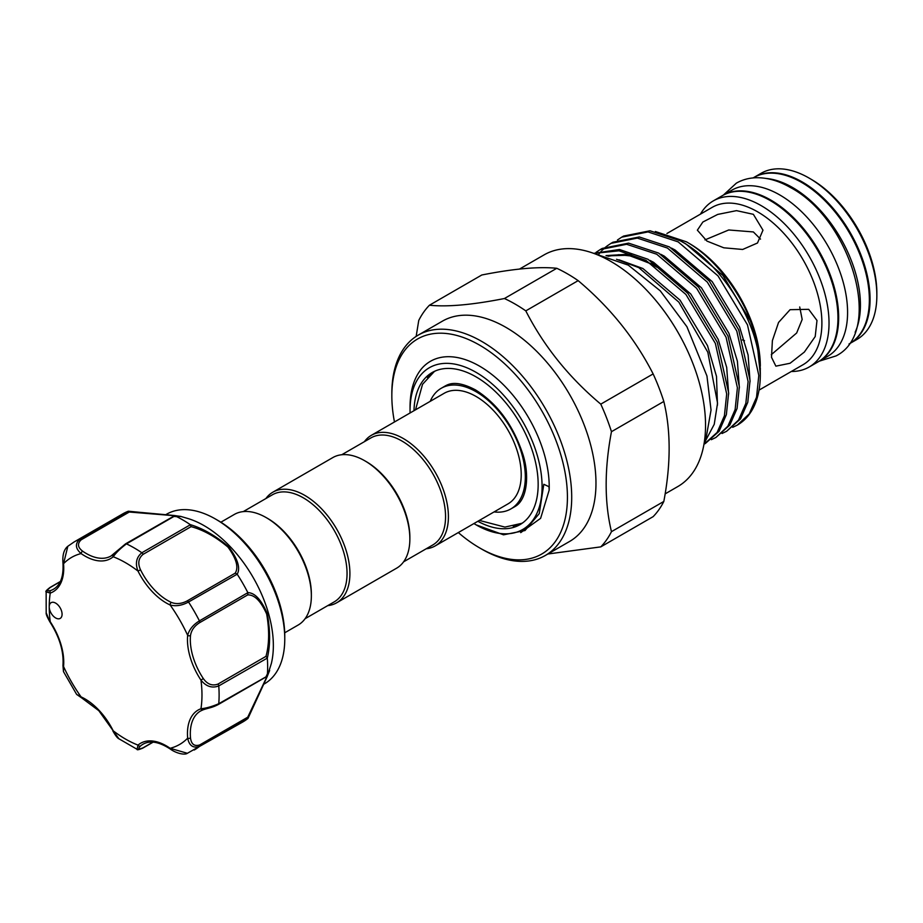 <?xml version="1.0" encoding="UTF-8"?>
<svg xmlns="http://www.w3.org/2000/svg" width="923" height="923" viewBox="0 0 923 923"><rect width="100%" height="100%" fill="white"/><g stroke="black" fill="none" stroke-linecap="round" stroke-linejoin="round"><path stroke-width="1.38" d="M855.125 332.28A95.9 55.368 -120 0 0 792.626 187.531A95.9 55.368 -120 0 0 766.321 178.474M848.998 344.014L849.495 343.725A95.9 55.368 -120 0 0 864.193 266.885A95.9 55.368 -120 0 0 801.545 182.373A95.9 55.368 -120 0 0 753.595 177.631L753.099 177.92M818.447 361.654A95.9 55.368 -120 0 0 818.805 361.447A95.9 55.368 -120 0 0 833.504 284.607A95.9 55.368 -120 0 0 770.855 200.095A95.9 55.368 -120 0 0 722.905 195.353A95.9 55.368 -120 0 0 722.547 195.561M818.805 361.447L827.723 356.29A95.9 55.368 -120 0 0 842.422 279.45A95.9 55.368 -120 0 0 779.773 194.949A95.9 55.368 -120 0 0 731.824 190.196L722.905 195.353M81.674 697.892L76.632 694.408L81.086 696.888A2.019 1.281 -65.5 0 0 81.674 697.892L98.796 710.664L118.905 738.769L137.089 749.303L138 745.103A2.019 1.638 49.6 0 0 140.538 745.957C137.585 749.049 138.415 749.672 143.042 747.826L152.895 742.138M53.188 615.976A9.08 5.25 -120 0 0 60.191 618.41A9.08 5.25 -120 0 0 58.114 605.107A9.08 5.25 -120 0 0 51.111 602.673A9.08 5.25 -120 0 0 49.231 606.838A9.08 5.25 -120 0 0 53.188 615.976M263.597 684.324L264.497 683.805A97.919 56.534 -120 0 0 284.769 638.981A97.919 56.534 -120 0 0 242.034 540.44A97.919 56.534 -120 0 0 215.544 519.061A97.919 56.534 -120 0 0 166.578 514.215L165.679 514.734M180.654 516.384L187.646 518.438A97.919 56.534 60 0 1 230.612 547.039A97.919 56.534 60 0 1 271.362 663.452L267.232 676.536L248.045 718.29M128.482 511.215L180.585 516.361L174.989 515.853L126.463 543.866C120.636 548.227 116.217 552.531 113.206 556.754A51.48 29.721 60 0 1 81.086 553.569C75.351 548.47 74.925 543.693 79.793 539.24A120.117 69.352 60 0 0 74.105 541.951L122.644 513.938A120.117 69.352 60 0 1 128.216 511.261L174.32 515.507C182.65 516.707 182.927 516.845 175.162 515.911A120.117 69.352 60 0 1 190.242 524.622C202.979 528.429 215.832 535.859 228.789 546.924C237.811 559.096 240.615 568.187 237.199 574.187A120.117 69.352 60 0 1 247.86 592.658C254.783 592.728 261.244 599.685 267.243 613.518C270.37 630.351 270.393 645.212 267.312 658.099A120.117 69.352 60 0 1 267.312 675.521L269.631 670.606M247.86 718.498L199.426 746.442C193.126 748.426 189.203 745.669 187.657 738.169A2.019 1.038 -5 0 0 190.507 737.985C191.315 744.238 194.372 746.557 199.668 744.953L247.733 717.194L266.701 677.124C269.481 669.983 269.251 669.89 265.997 676.836L267.312 675.521C270.381 668.356 270.37 668.644 267.278 676.374L247.86 718.498A120.117 69.352 60 0 1 242.761 721.994L187.369 753.283L170.12 748.288A2.019 1.038 125 0 0 170.397 749.118C176.178 753.318 184.658 755.326 187.369 753.283M220.862 522.21L234.292 514.457A63.849 36.862 60 0 1 266.216 517.618L267.647 518.438A61.829 35.697 60 0 1 311.363 594.17L311.363 595.808A63.849 36.862 60 0 1 298.141 625.044L284.711 632.797M243.268 511.607L272.423 494.774A61.829 35.697 60 0 1 320.062 511.342A61.829 35.697 60 0 1 347.048 573.564A61.829 35.697 60 0 1 334.241 601.865L305.098 618.698M266.216 517.618A63.849 36.862 60 0 1 311.363 595.808M265.882 498.547A63.849 36.862 60 0 1 272.839 492.201A63.849 36.862 60 0 1 322.035 509.311A63.849 36.862 60 0 1 349.909 573.564A63.849 36.862 60 0 1 336.687 602.788A63.849 36.862 60 0 1 327.711 605.638M272.839 492.201L332.799 457.589A63.849 36.862 60 0 1 364.723 460.75A63.849 36.862 60 0 1 409.858 538.94A63.849 36.862 60 0 1 396.636 568.176L336.687 602.788M364.723 460.75L366.143 461.569A61.829 35.697 60 0 1 409.858 537.29L409.858 538.94M341.764 454.739L370.919 437.906A61.829 35.697 60 0 1 418.569 454.474A61.829 35.697 60 0 1 445.555 516.695A61.829 35.697 60 0 1 432.749 544.997L403.593 561.83M364.389 441.679A63.849 36.862 60 0 1 371.334 435.333A63.849 36.862 60 0 1 420.542 452.443A63.849 36.862 60 0 1 448.405 516.695A63.849 36.862 60 0 1 435.183 545.92A63.849 36.862 60 0 1 426.207 548.77M371.334 435.333L444.148 393.302A63.849 36.862 60 0 1 493.344 410.4A63.849 36.862 60 0 1 521.218 474.653A63.849 36.862 60 0 1 507.985 503.889L435.183 545.92M430.222 401.332A69.652 40.208 60 0 1 441.24 388.271A69.652 40.208 60 0 1 476.072 391.721A69.652 40.208 60 0 1 521.564 453.101A69.652 40.208 60 0 1 510.892 508.908A69.652 40.208 60 0 1 494.07 511.919M516.949 505.193A69.652 40.208 60 0 1 514.457 506.854L510.892 508.908M479.372 520.41L504.927 527.091L521.645 523.353A87.604 50.58 -120 0 0 522.983 522.66M444.101 386.622A69.663 40.22 60 0 1 446.224 385.445C453.066 381.73 462.827 383.207 475.495 389.898C497.255 403.582 512.98 424.857 522.683 453.724C529.917 475.368 526.871 499.262 515.83 506.012A69.663 40.22 60 0 1 513.753 507.258M433.972 371.565A87.823 50.707 -120 0 0 427.43 377.565M413.989 410.7A87.823 50.707 60 0 1 432.16 372.534A87.823 50.707 60 0 1 476.072 376.884A87.823 50.707 60 0 1 533.436 454.278A87.823 50.707 60 0 1 519.972 524.645A87.823 50.707 60 0 1 477.837 521.287M410.077 412.962A93.373 53.903 60 0 1 410.043 410.47A93.373 53.903 60 0 1 476.072 372.35A93.373 53.903 60 0 1 542.089 486.709A93.373 53.903 60 0 1 476.06 524.829A93.373 53.903 60 0 1 473.926 523.549M410.043 410.47L410.043 406.835C410.124 390.844 413.908 378.211 421.396 368.923A98.415 56.822 -120 0 1 499.505 381.003A98.415 56.822 -120 0 1 549.22 486.709A98.415 56.822 -120 0 1 549.162 490.148L549 486.709L543.809 484.287L539.251 513.58L525.002 530.529L503.531 534.821L476.06 524.829M519.522 269.055L544.097 254.875A133.754 77.22 60 0 1 610.968 261.497A133.754 77.22 60 0 1 698.342 379.365A133.754 77.22 60 0 1 677.84 486.536L665.137 493.874M600.781 546.878L653.138 516.649A149.399 86.254 -120 0 0 663.822 501.443C670.906 463.992 670.906 430.672 663.822 401.459A149.399 86.254 -120 0 0 653.138 373.919C635.082 338.568 610.08 307.474 578.156 280.638A149.399 86.254 -120 0 0 567.46 273.843A149.399 86.254 -120 0 0 556.777 268.293L504.42 298.521A149.399 86.254 60 0 1 515.115 304.071A149.399 86.254 60 0 1 525.798 310.866C543.855 346.217 568.845 377.322 600.781 404.147A149.399 86.254 60 0 1 611.464 431.687C604.392 469.069 604.392 502.4 611.464 531.671A149.399 86.254 60 0 1 600.781 546.878L547.858 554.008M545.366 555.45L569.641 541.432A127.189 73.436 -120 0 0 589.128 439.51A127.189 73.436 -120 0 0 506.046 327.434A127.189 73.436 -120 0 0 442.452 321.135L418.177 335.153A127.189 73.436 60 0 1 481.771 341.441A127.189 73.436 60 0 1 564.864 453.528A127.189 73.436 60 0 1 545.366 555.45A127.189 73.436 60 0 1 481.771 549.15L479.637 547.904A124.155 71.682 -120 0 0 567.426 497.22A124.155 71.682 -120 0 0 479.637 345.156A124.155 71.682 -120 0 0 391.837 395.84A124.155 71.682 -120 0 0 394.467 421.984M744.503 340.725L742.438 339.895M811.179 179.293L809.044 178.047L811.179 179.293A92.865 53.615 60 0 1 876.85 293.029L876.85 295.498A95.9 55.368 -120 0 0 809.044 178.047L809.044 178.047A95.9 55.368 -120 0 0 761.094 173.305L754.31 177.216A95.9 55.368 60 0 1 802.26 181.969A95.9 55.368 60 0 1 864.909 266.47A95.9 55.368 60 0 1 850.21 343.31A95.9 55.368 60 0 1 849.852 343.518M850.21 343.31L856.994 339.399A95.9 55.368 -120 0 0 876.85 295.498M700.442 214.148A95.9 55.368 60 0 1 713.271 200.914A95.9 55.368 60 0 1 761.221 205.656A95.9 55.368 60 0 1 823.87 290.168A95.9 55.368 60 0 1 809.171 367.008A95.9 55.368 60 0 1 791.288 371.496M713.271 200.914L722.19 195.757A95.9 55.368 60 0 1 770.14 200.51A95.9 55.368 60 0 1 832.788 285.011A95.9 55.368 60 0 1 818.09 361.862L809.171 367.008M790.076 309.69L808.686 309.332L816.993 320.489L815.205 336.56L804.36 352.067L790.076 363.258L775.874 366.154L771.501 357.282L772.378 340.668L778.55 322.45L790.076 309.69M753.364 214.321L762.975 230.173L757.483 243.003L742.657 249.464L723.794 247.802L706.972 241.099L697.361 230.173L702.865 222.016L717.667 214.436L736.508 210.64L753.364 214.321M686.481 241.838L689.481 243.58A100.192 57.837 60 0 1 760.321 366.281L755.879 336.791C745.842 298.521 716.79 258.89 686.481 241.838L655.399 231.523M760.287 370.584L760.321 367.85M732.735 427.314L737.292 425.111L749.257 413.862L756.537 397.236L758.81 375.396L747.468 324.85L718.036 275.931L678.151 241.872L648.038 231.915L621.664 237.188L623.613 236.069L649.988 230.785L680.113 240.741C714.967 259.028 750.168 309.147 757.898 350.844L760.321 374.519A110.275 63.675 60 0 1 737.489 425.007A110.275 63.675 60 0 1 737.385 425.053M757.898 350.844A110.275 63.675 60 0 1 760.321 374.519M704.076 444.263L717.136 432.414L724.417 415.777L726.689 393.936L715.36 343.402L685.916 294.472L646.042 260.413L619.021 250.814L594.424 253.352M593.95 253.306L619.46 249.487L647.992 259.282L687.877 293.352L717.309 342.271L728.651 392.806L726.366 414.646L719.098 431.283L705.172 443.651M711.321 439.683L715.879 437.479L727.843 426.23L735.123 409.593L737.396 387.752L726.066 337.218L696.623 288.299L656.749 254.229L626.625 244.272L600.25 249.556L596.039 252.36M600.25 249.556L602.2 248.425L628.575 243.141L658.699 253.11L698.584 287.168L728.016 336.087L739.358 386.622L737.073 408.474L729.805 425.099L715.879 437.479M722.028 433.498L726.586 431.295L738.55 420.046L745.83 403.42L748.103 381.568L736.773 331.034L707.33 282.115L667.456 248.056L637.332 238.088L610.957 243.372L606.746 246.187M610.957 243.372L612.907 242.241L639.281 236.969L669.406 246.926L709.291 280.984L738.723 329.903L750.064 380.449L747.78 402.29L740.511 418.915L726.586 431.295M605.846 246.891L602.05 250.398M601.242 251.252L598.958 253.998M621.664 237.188L617.452 240.003M616.552 259.282L638.797 267.624L678.866 302.167L707.814 352.217L717.552 403.12L714.24 424.303L705.634 440.536M799.71 306.978L802.179 319.462L796.653 333.007L771.27 354.697M704.976 239.888L728.72 229.977L753.364 231.938L760.529 239.115M458.316 532.559A124.155 71.682 -120 0 0 479.637 547.904L481.771 549.15M549.162 490.148L540.624 518.322L520.722 532.629M391.837 395.84L391.837 393.371A127.189 73.436 60 0 1 418.177 335.153M504.42 298.521C472.484 304.832 447.493 307.071 429.437 305.225A149.399 86.254 60 0 0 418.754 320.431L416.158 336.387M578.156 280.638L525.798 310.866M429.437 305.225L481.794 274.996C513.73 268.685 538.72 266.459 556.777 268.293M611.464 531.671L663.822 501.443M663.822 401.459L611.464 431.687M600.781 404.147L653.138 373.919M513.257 526.225A87.823 50.707 -120 0 0 521.726 523.549M441.24 388.271L444.805 386.218A69.652 40.208 60 0 1 447.459 384.903M435.379 370.931A87.604 50.58 -120 0 0 434.11 371.738L422.515 384.349L415.523 409.824M60.26 581.698L50.407 587.386C46.485 590.455 46.611 591.493 50.765 590.478A2.019 1.638 70.4 0 0 50.246 593.108L46.15 591.793L46.185 612.814L49.98 622.033C47.165 617.106 45.896 614.037 46.185 612.814M237.199 574.187L188.534 602.015C182.039 605.534 175.901 606.526 170.12 604.98A2.019 1.281 -65.5 0 1 171.401 602.431C176.328 604.334 181.577 603.838 187.127 600.931L235.192 573.171C238.826 567.403 236.426 558.727 227.993 547.12C215.567 536.725 203.268 529.906 191.107 526.641L190.242 524.622M74.105 541.951L67.841 546.266L63.549 563.699A51.48 29.721 60 0 1 50.246 593.108A108.014 62.36 -120 0 0 49.231 606.838A108.014 62.36 -120 0 0 50.246 621.733A51.48 29.721 60 0 1 63.549 666.51L63.468 671.598L76.632 694.408M267.312 658.099L218.763 685.927C212.059 688.454 206.129 686.527 200.96 680.124A51.48 29.721 60 0 1 187.657 635.347A108.014 62.36 -120 0 0 170.12 604.98A51.48 29.721 60 0 1 138 571.072A108.014 62.36 -120 0 0 113.206 556.754A2.019 1.638 -130.4 0 1 113.517 554.25L125.297 544.143A2.019 1.165 60 0 1 125.586 543.832L173.362 516.395C181.046 517.053 181.046 516.799 173.362 515.634L129.278 512.023L128.216 511.261M49.98 622.033C59.614 637.205 63.941 651.696 62.96 665.495A2.019 1.281 -174.5 0 0 63.549 666.51A108.014 62.36 -120 0 0 81.086 696.888A51.48 29.721 60 0 1 98.83 710.099A51.48 29.721 60 0 1 113.206 730.797A108.014 62.36 -120 0 0 138 745.103A51.48 29.721 60 0 1 170.12 748.288A108.014 62.36 -120 0 0 187.657 738.169A51.48 29.721 60 0 1 200.96 708.76C206.141 708.253 212.071 706.58 218.763 703.718L265.997 676.836M202.864 709.891A49.461 28.555 -120 0 0 200.556 710.998L203.072 709.833A2.019 1.638 70.4 0 1 200.96 708.76A108.014 62.36 -120 0 0 200.96 680.124L203.291 678.532C207.363 684.301 212.244 686.158 217.932 684.105L265.997 656.345C269.262 644.185 269.481 630.074 266.655 614.014C260.84 601.035 254.54 594.666 247.733 594.897L199.668 622.656C194.372 625.99 191.315 630.282 190.507 635.52A2.019 1.281 5.5 0 1 187.657 635.347C189.215 629.567 193.138 624.744 199.426 620.879L247.86 592.658M191.107 526.641L143.042 554.388C138.415 558.277 137.585 563.422 140.538 569.849A49.461 28.555 -120 0 0 171.401 602.431M140.538 569.849L138 571.072C135.035 563.388 136.327 557.273 141.865 552.75L190.392 524.737M217.932 704.584L203.291 709.729A2.019 1.638 70.4 0 1 203.072 709.833C209.071 707.722 211.586 707.987 218.347 704.491L218.347 704.491A2.019 1.165 60 0 1 217.932 704.584M81.212 539.782A2.019 1.165 60 0 0 79.793 539.24L128.32 511.227L129.278 512.023L81.212 539.782C77.163 543.555 77.647 547.362 82.655 551.193A49.461 28.555 -120 0 0 111.06 555.981A49.461 28.555 -120 0 0 113.171 554.538M265.997 656.345L267.278 657.914M247.733 594.897L247.952 592.866M247.733 717.194L247.952 718.429L247.733 717.194M268.674 671.667L267.278 675.705M50.765 590.478A49.461 28.555 -120 0 0 53.499 589.22C60.549 585.101 63.71 576.379 62.96 563.042A2.019 1.038 -5 0 0 63.549 563.699A108.014 62.36 -120 0 1 81.086 553.569A2.019 1.038 -55 0 1 82.655 551.193M173.362 516.395L174.793 515.795L179.189 516.661M235.192 573.171L237.061 574.002M217.978 520.468C226.873 525.625 235.423 532.513 243.603 541.143C269.735 570.345 283.465 602.015 284.769 636.166A94.469 54.538 -120 0 0 243.534 541.097A94.469 54.538 -120 0 0 217.978 520.468L215.544 519.061M666.925 233.496L712.221 207.34A90.846 52.449 60 0 1 757.645 211.84A90.846 52.449 60 0 1 817.005 291.899A90.846 52.449 60 0 1 803.068 364.7L759.029 390.129M618.952 259.79L642.893 268.512L680.055 300.16L707.503 345.629L716.502 376.422L717.483 405.162M606.019 255.602L631.955 254.033M650.034 260.448L653.599 262.328L690.762 293.976L718.209 339.445L726.689 367.389L728.662 394.063M660.741 254.275L664.306 256.144L701.468 287.791L728.916 333.272L737.396 361.216L739.369 387.879M671.448 248.091L675.013 249.96L712.175 281.607L739.623 327.088L748.103 355.032L750.076 381.707M682.155 241.907L685.72 243.787L722.882 275.435L750.33 320.904L755.879 336.791M606.988 255.879L628.321 255.233L651.13 263.759L655.757 266.482M111.06 555.981L125.586 543.832A2.019 1.165 60 0 1 126.463 543.866A120.117 69.352 60 0 1 141.865 552.75A2.019 1.165 60 0 1 143.042 554.388M199.668 744.953A2.019 1.165 60 0 1 199.426 746.442A120.117 69.352 60 0 1 194.234 750.018M217.932 684.105A2.019 1.165 60 0 1 218.763 685.927A120.117 69.352 60 0 1 218.763 703.718A2.019 1.165 60 0 1 218.347 704.491L266.597 676.64M187.127 600.931A2.019 1.165 60 0 1 188.534 602.015A120.117 69.352 60 0 1 199.426 620.879A2.019 1.165 60 0 1 199.668 622.656M190.507 635.52A49.461 28.555 -120 0 0 203.291 678.532M200.556 710.998A49.461 28.555 -120 0 0 190.507 737.985M170.397 749.118C159.218 741.804 150.091 740.177 142.996 744.226A49.461 28.555 -120 0 0 140.538 745.957M143.042 747.826A2.019 1.165 60 0 1 142.753 748.138L142.753 748.138A2.019 1.165 60 0 1 142.292 748.23M50.407 587.386A2.019 1.165 -120 0 0 49.992 587.478L49.992 587.478A2.019 1.165 -120 0 0 49.68 587.824M723.401 195.065L736.335 183.169C742.496 179.65 749.291 177.839 756.71 177.724C767.832 177.654 779.15 180.977 790.688 187.657C850.418 219.247 884.73 331.322 836.065 355.909L819.301 361.158M284.769 636.166L284.769 638.981M593.374 253.248L628.286 265.132L660.268 290.849L686.931 326.742L706.949 375.996L711.045 410.066L705.634 440.525L703.891 444.678M608.211 256.236L618.814 254.702L630.778 255.959L651.615 264.105L656.715 267.151M137.089 749.303C136.823 750.18 138.704 749.788 142.753 748.138L153.126 742.15M112.825 730.866C115.433 735.539 117.463 738.181 118.905 738.769M62.96 665.495L63.468 671.598M46.15 591.793C45.204 591.655 46.473 590.224 49.992 587.478L60.364 581.49M62.96 563.042C62.349 554.954 63.987 549.347 67.864 546.254"/></g></svg>
